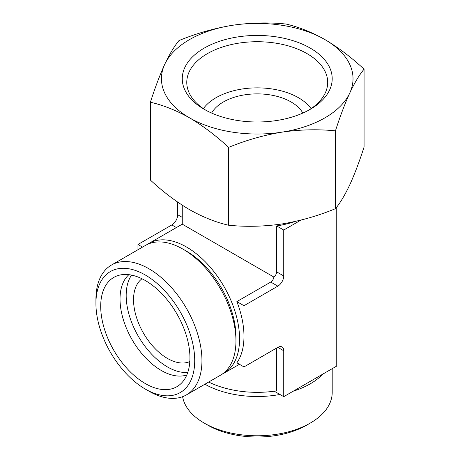 <?xml version="1.0" encoding="UTF-8"?>
<svg xmlns="http://www.w3.org/2000/svg" width="460" height="460" viewBox="0 0 460 460"><rect width="100%" height="100%" fill="white"/><g stroke="black" fill="none" stroke-linecap="round" stroke-linejoin="round"><path stroke-width="0.69" d="M285.861 24.018C298.569 26.898 311.604 32.096 324.967 39.606C338.33 47.529 351.365 57.385 364.073 69.172C359.398 74.784 354.625 82.737 349.761 93.029C344.879 103.73 340.107 116.34 335.443 130.853C317.998 129.093 300.196 129.519 282.026 132.135C263.816 135.136 246.014 140.225 228.603 147.384C215.895 135.596 202.86 125.741 189.497 117.817C176.134 110.314 163.099 105.116 150.391 102.229C155.066 87.693 159.839 75.084 164.703 64.4C169.585 54.079 174.357 46.126 179.02 40.543C196.466 33.384 214.268 28.301 232.438 25.294C250.648 22.666 268.45 22.241 285.861 24.018M232.438 25.294A95.789 55.303 180 0 1 324.967 39.606A95.789 55.303 180 0 1 349.761 93.029A95.789 55.303 180 0 1 282.026 132.135A95.789 55.303 180 0 1 189.497 117.817A95.789 55.303 180 0 1 164.703 64.4A95.789 55.303 180 0 1 232.438 25.294M150.391 102.229L150.391 180.073C163.099 191.86 176.134 201.716 189.497 209.633C202.866 217.143 215.901 222.341 228.603 225.227C246.048 226.993 263.856 226.561 282.026 223.951C300.23 220.944 318.038 215.861 335.443 208.702C340.118 203.09 344.891 195.138 349.761 184.845C354.637 174.144 359.409 161.535 364.073 147.016L364.073 69.172M211.634 113.068A47.897 27.652 180 0 1 291.099 101.97A47.897 27.652 180 0 1 302.829 113.068M295.205 221.45A74.968 43.28 180 0 1 276.632 225.94L276.632 271.848C276.552 273.809 275.626 275.54 273.873 277.052L182.263 224.164L149.069 243.328A74.968 43.28 -120 0 0 147.303 244.45M323.012 373.991A74.968 43.28 180 0 1 293.187 391.213M279.945 394.479A74.968 43.28 180 0 1 204.901 384.226M276.632 348.059L276.632 390.868A74.968 43.28 180 0 1 208.685 382.041M142.013 278.771A47.897 27.652 -120 0 0 136.54 317.567A47.897 27.652 -120 0 0 167.411 358.409A47.897 27.652 -120 0 0 189.819 361.566M273.873 277.052C273.441 279.335 272.4 281.002 270.744 282.049L236.877 301.599A74.968 43.28 60 0 1 243.978 336.306A74.968 43.28 60 0 1 236.877 362.813L243.978 366.913L277.846 347.357A8.332 4.807 120 0 1 283.739 350.761L283.739 396.669L336.749 366.062L336.749 207.04M222.186 374.147A74.968 43.28 -120 0 0 224.037 373.175A74.968 43.28 -120 0 0 224.037 286.614A74.968 43.28 -120 0 0 149.069 243.328M310.241 48.11A74.968 43.28 180 0 1 310.241 109.319A74.968 43.28 180 0 1 204.223 109.319A74.968 43.28 180 0 1 204.223 48.11A74.968 43.28 180 0 1 310.241 48.11M205.867 110.239A70.46 40.681 180 0 1 186.771 82.397A70.46 40.681 180 0 1 230.27 44.815A70.46 40.681 180 0 1 307.056 53.63A70.46 40.681 180 0 1 327.692 82.397A70.46 40.681 180 0 1 308.597 110.239M203.377 108.623A58.305 33.666 180 0 1 298.459 97.721A58.305 33.666 180 0 1 311.086 108.623M332.2 368.69L332.2 392.495A74.968 43.28 180 0 1 310.241 423.102L306.63 425.19A69.857 40.331 180 0 1 207.834 425.19L204.223 423.102A74.968 43.28 180 0 1 182.614 396.681M310.241 423.102A74.968 43.28 180 0 1 204.223 423.102M186.421 394.893L220.42 375.262A74.968 43.28 -120 0 0 235.951 340.946L235.951 336.772A69.857 40.331 -120 0 0 186.553 251.217L182.942 249.13A74.968 43.28 -120 0 0 145.458 245.416L111.452 265.046A74.968 43.28 -120 0 0 95.927 299.368L95.927 303.537A69.857 40.331 -120 0 0 145.32 389.097L148.936 391.178A74.968 43.28 -120 0 0 186.421 394.893A74.968 43.28 -120 0 0 186.421 308.327A74.968 43.28 -120 0 0 111.452 265.046M235.951 340.946A74.968 43.28 -120 0 0 182.942 249.13M148.936 391.178L145.32 389.097A69.857 40.331 -120 0 0 194.718 360.577A69.857 40.331 -120 0 0 145.326 275.017A69.857 40.331 -120 0 0 95.927 303.537M145.326 383.577A63.095 36.432 -120 0 0 181.257 383.341A63.095 36.432 -120 0 0 176.87 313.841A63.095 36.432 -120 0 0 118.876 275.298A63.095 36.432 -120 0 0 102.931 323.656A63.095 36.432 -120 0 0 145.326 383.577M128.898 274.672A58.305 33.666 -120 0 0 124.154 322.195A58.305 33.666 -120 0 0 161.259 370.467A58.305 33.666 -120 0 0 186.806 374.975M131.554 275.103A58.305 33.666 -120 0 0 167.411 366.913A58.305 33.666 -120 0 0 187.761 372.456M301.007 220.07L283.739 230.04L283.739 275.948L276.632 271.848M243.978 366.913L243.978 305.704L277.846 286.149A8.332 4.807 120 0 0 283.739 275.948M283.739 396.669L274.281 391.207M243.978 305.704L236.877 301.599M283.739 230.04L276.632 225.94M142.508 247.118L137.96 244.49L137.96 249.745M176.375 227.562L171.827 224.94L137.96 244.49M171.827 224.94A8.332 4.807 120 0 0 177.715 214.739L177.715 202.147M335.443 130.853L335.443 208.702M228.603 147.384L228.603 225.227M283.739 350.761L277.846 347.357M277.846 286.149L270.744 282.049M182.263 217.361L177.715 214.739M182.263 205.2L182.263 224.164M239.43 364.285L224.037 373.175"/></g></svg>
